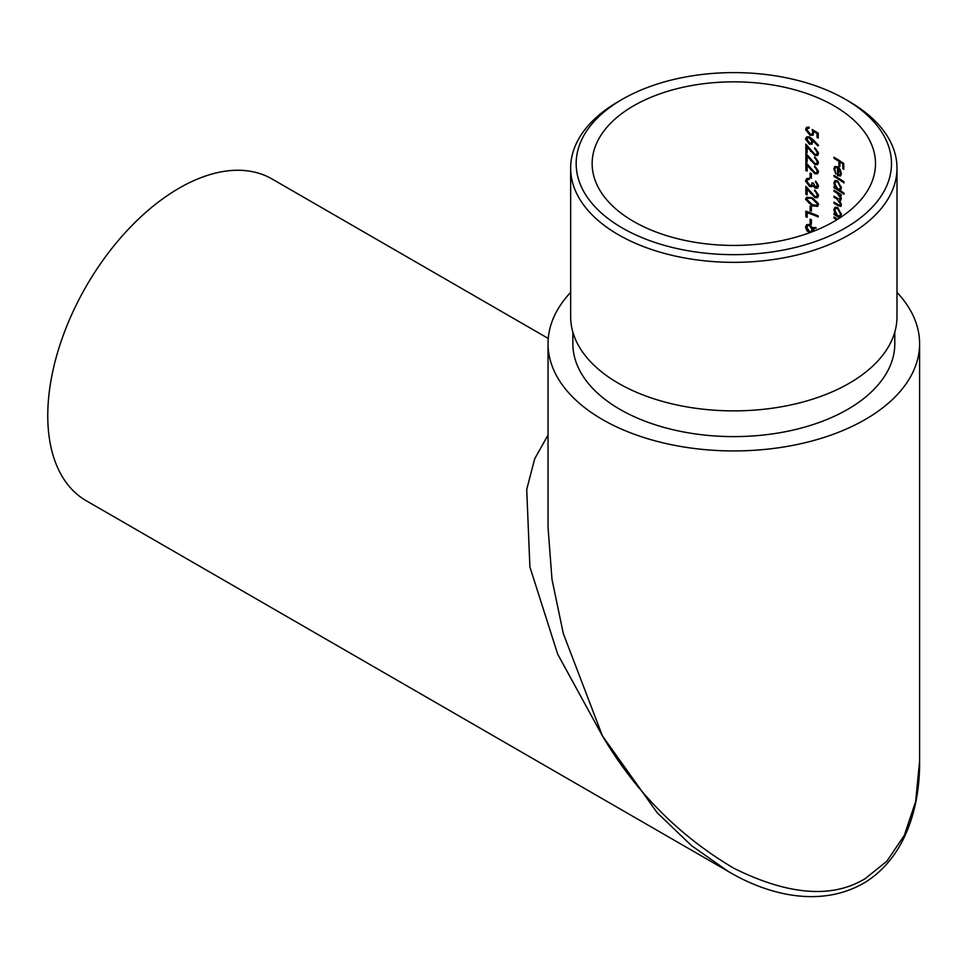 <?xml version="1.0" encoding="UTF-8"?>
<svg xmlns="http://www.w3.org/2000/svg" width="968" height="968" viewBox="0 0 968 968"><rect width="100%" height="100%" fill="white"/><g stroke="black" fill="none" stroke-linecap="round" stroke-linejoin="round"><path stroke-width="1.45" d="M622.339 228A157.663 91.028 0 0 0 845.306 228A157.663 91.028 0 0 0 845.306 99.268L849.202 101.519A163.181 94.211 180 0 1 896.997 168.129A163.181 94.211 180 0 1 796.265 255.177A163.181 94.211 180 0 1 618.443 234.752A163.181 94.211 180 0 1 570.648 168.129A163.181 94.211 180 0 1 618.443 101.519L622.339 99.268A157.663 91.028 0 0 0 622.339 228M570.648 168.129L570.648 316.669A163.181 94.211 0 0 0 618.443 383.292A163.181 94.211 0 0 0 796.265 403.704A163.181 94.211 0 0 0 896.997 316.669L896.997 168.129M572.85 332.109L572.85 343.676A160.966 92.94 0 0 0 620.004 409.391A160.966 92.94 0 0 0 795.418 429.538A160.966 92.94 0 0 0 894.795 343.676L894.795 332.109M896.997 292.409A185.771 107.254 180 0 1 919.6 343.676A185.771 107.254 180 0 1 865.186 419.519A185.771 107.254 180 0 1 662.729 442.775A185.771 107.254 180 0 1 548.045 343.676L548.045 527.379L551.99 579.372L563.328 633.616L602.459 735.946C635.54 791.981 679.318 836.086 733.829 868.26C788.327 895.279 832.117 898.74 865.186 878.629L886.894 861.181L904.318 835.372L915.655 801.504L919.6 760.993C920.096 806.889 905.455 857.104 865.344 882.223C820.622 908.952 766.789 894.444 728.311 871.442L691.491 845.633L657.163 812.721L602.459 735.946L557.75 654.308L529.895 566.946L526.725 489.421L534.687 458.82L548.045 435.007M548.263 338.461L272.02 178.971A185.771 107.254 120 0 0 179.128 188.167A185.771 107.254 120 0 0 57.765 351.88A185.771 107.254 120 0 0 86.249 500.746L728.311 871.442M548.045 343.676A185.771 107.254 180 0 1 570.648 292.409M815.492 227.432L812.902 228.133L809.478 224.503L806.622 224.637L805.521 227.141L806.937 230.783L809.575 232.635L810.373 232.175L807.748 230.323L806.937 230.783M813.604 227.456L812.902 228.133L813.689 227.686M805.848 211.157L805.848 216.808A141.679 81.796 180 0 1 807.179 217.268L807.179 212.682A141.679 81.796 180 0 1 818.25 216.977L818.25 215.912A141.679 81.796 0 0 0 805.848 211.157M805.521 199.299L812.188 205.821L817.512 206.378L818.553 204.296L812.188 197.726L806.634 197.206L805.521 199.299L806.32 198.839L812.987 205.361L812.188 205.821M807.542 179.697L809.296 179.395L809.296 178.33L806.695 178.56L805.521 180.968L809.659 186.546L811.874 186.667L812.938 185.783L815.443 188.179L817.536 188.155L818.553 186.001L815.492 181.173L817.331 185.493L815.455 187.102L813.459 183.254A141.679 81.796 0 0 0 812.188 182.77L811.245 185.36L809.55 185.445L806.84 181.452L807.772 179.564M817.403 186.63L815.455 187.102M812.539 186.292L813.725 185.324L816.242 187.719L815.443 188.179M817.331 171.106L816.568 172.667L814.899 172.679L805.848 162.455L805.848 170.549A141.679 81.796 180 0 1 807.179 171.009L807.179 165.468L814.995 173.792L817.585 173.78L818.553 171.675L814.56 166.133L817.331 171.106L818.129 170.646L815.346 166.75L814.56 167.198M817.331 152.787L816.568 154.348L814.899 154.36L805.848 144.135L805.848 152.23A141.679 81.796 180 0 1 807.179 152.678L807.179 147.136L814.995 155.473L817.585 155.461L818.553 153.355L814.56 147.814L817.331 152.787L818.129 152.327L815.346 148.419L814.56 148.878M818.25 133.16L812.188 129.482L812.83 132.35L811.995 134.189L810.071 134.177L806.84 130.002L807.699 128.333L809.139 128.187L809.139 127.123L806.622 127.34L805.521 129.482L810.022 135.23L813.011 135.254L813.846 131.539L817.028 133.475L817.028 137.529A141.679 81.796 180 0 1 818.25 138.049L818.25 133.16M837.756 219.216A141.679 81.796 0 0 0 834.005 216.965L834.005 218.03A141.679 81.796 180 0 1 836.691 219.627L837.465 219.179A142.78 82.437 0 0 0 834.779 217.582L834.005 218.03M840.466 200.11L841.374 198.912L840.03 195.016A141.679 81.796 180 0 1 841.252 195.826L841.252 194.762A141.679 81.796 0 0 0 834.005 190.248L834.005 191.313A141.679 81.796 180 0 1 837.126 193.177L840.514 198.15L840.055 199.299L837.768 198.452A141.679 81.796 0 0 0 834.005 196.202L834.005 197.266A141.679 81.796 180 0 1 836.896 198.984L840.514 204.115L840.055 205.289L838.01 204.563A141.679 81.796 0 0 0 834.005 202.155L834.005 203.219A141.679 81.796 180 0 1 837.998 205.627L840.744 206.45L841.374 204.877L839.68 200.558L840.744 200.509M834.005 175.438L834.005 176.503A141.679 81.796 180 0 1 844.023 182.94L844.023 181.863A141.679 81.796 0 0 0 834.005 175.438M834.005 157.264L834.005 158.341A141.679 81.796 180 0 1 838.905 161.305L838.905 166.036A141.679 81.796 180 0 1 839.897 166.69L839.897 161.958A141.679 81.796 180 0 1 842.825 163.931L842.825 168.662A141.679 81.796 180 0 1 843.781 169.327L843.781 163.531A141.679 81.796 0 0 0 834.005 157.264M840.72 175.765L841.374 173.599L840.067 169.327L837.683 166.798L834.84 166.472L833.871 168.892L835.928 174.131L834.791 169.303L835.565 167.512L837.514 167.767L837.514 175.547L840.393 176.019M840.672 189.897L841.374 187.804L837.719 180.871L835.021 180.544L833.871 183.097L835.299 187.489A141.679 81.796 0 0 0 834.005 186.739L834.005 187.804A141.679 81.796 180 0 1 844.023 194.229L844.023 193.164A141.679 81.796 0 0 0 839.897 190.345L840.405 190.139M840.732 216.663L839.958 217.11L841.374 214.533L837.719 207.588L835.021 207.273L833.871 209.826L835.299 214.206A141.679 81.796 0 0 0 834.005 213.456L834.005 214.521A141.679 81.796 180 0 1 839.68 217.994M813.047 139.537L809.417 136.839L806.634 136.911L805.521 139.077L809.442 144.184L812.067 144.147L813.023 140.759L817.912 145.902L818.553 145.345L813.047 139.537M817.331 161.946L816.568 163.507L814.899 163.519L805.848 153.295L805.848 161.39A141.679 81.796 180 0 1 807.179 161.85L807.179 156.308L814.995 164.633L817.585 164.621L818.553 162.515L814.56 156.973L817.331 161.946L818.129 161.487L815.346 157.578L814.56 158.038M810.107 173.127L810.107 177.713A141.679 81.796 180 0 1 811.39 178.185L811.39 173.611A141.679 81.796 0 0 0 810.107 173.127M817.331 194.919L816.568 196.492L814.899 196.504L805.848 186.279L805.848 194.362A141.679 81.796 180 0 1 807.179 194.822L807.179 189.28L814.995 197.605L817.585 197.605L818.553 195.5L814.56 189.946L817.331 194.919L818.129 194.471L815.346 190.563L814.56 191.023M810.107 206.111L810.107 210.685A141.679 81.796 180 0 1 811.39 211.169L811.39 206.583A141.679 81.796 0 0 0 810.107 206.111M810.107 219.24L810.107 223.814A141.679 81.796 180 0 1 811.39 224.298L811.39 219.712A141.679 81.796 0 0 0 810.107 219.24M834.005 221.478A141.679 81.796 0 0 0 875.495 163.628A141.679 81.796 0 0 0 788.037 88.064A141.679 81.796 0 0 0 633.641 105.79A141.679 81.796 0 0 0 592.15 163.628A141.679 81.796 0 0 0 679.609 239.205A141.679 81.796 0 0 0 834.005 221.478M849.202 101.519L845.306 99.268A157.663 91.028 0 0 0 622.339 99.268M843.781 168.323A142.78 82.437 0 0 0 843.612 168.202L842.825 168.662M843.612 168.202L843.612 163.471L842.825 163.931M843.612 163.471A142.78 82.437 0 0 0 840.684 161.499L839.897 161.958M839.897 165.734A142.78 82.437 0 0 0 839.68 165.588L838.905 166.036M839.68 165.588L839.68 160.857L838.905 161.305M839.68 160.857A142.78 82.437 0 0 0 834.779 157.881L834.005 158.341M834.646 168.444L833.871 168.892M837.514 167.767L838.288 167.307L838.288 175.099L837.514 175.547M838.288 167.307L835.565 167.512M838.397 175.039L838.397 168.432L840.514 173.078L839.728 175.039L838.397 175.039M839.111 168.021L838.397 168.432M840.478 170.041L839.861 170.404M839.728 175.039L840.514 173.078M844.023 181.923A142.78 82.437 0 0 0 834.779 176.055L834.005 176.503M844.023 193.225A142.78 82.437 0 0 0 834.779 187.356L834.005 187.804M835.904 187.139L835.299 187.489M834.646 182.649L833.871 183.097M840.514 187.248L839.692 189.232L837.683 188.941L834.791 183.678L835.662 181.718L837.707 181.936L840.514 187.248L841.301 186.8M835.662 181.718L837.707 181.936M841.252 194.858A142.78 82.437 0 0 0 840.817 194.568L840.03 195.016M841.083 206.136L838.784 205.18A142.78 82.437 0 0 0 834.779 202.772L834.005 203.219M841.228 203.703L840.514 204.115M836.896 198.984L837.671 198.537A142.78 82.437 0 0 0 834.779 196.819L834.005 197.266M841.252 197.726L840.514 198.15M840.321 194.858L837.901 192.729A142.78 82.437 0 0 0 834.779 190.865L834.005 191.313M840.418 217.522A142.78 82.437 0 0 0 834.779 214.073L834.005 214.521M835.904 213.855L835.299 214.206M834.646 209.366L833.871 209.826M840.514 213.964L839.692 215.961L837.683 215.658L834.791 210.395L835.662 208.435L837.707 208.652L840.514 213.964L841.301 213.517M835.662 208.435L837.707 208.652M818.25 137.25A142.78 82.437 0 0 0 817.815 137.069L817.028 137.529M817.815 137.069L817.815 133.015L817.028 133.475M817.815 133.015L814.645 131.079L813.846 131.539M805.521 129.482L806.32 129.022L810.821 134.77L810.022 135.23M811.995 134.189L812.83 132.35M813.798 140.312L813.023 140.759M805.521 139.077L806.32 138.618L810.24 143.724L809.442 144.184M811.874 141.328L811.027 143.034L809.381 143.082L806.84 139.586L807.699 137.94L809.381 137.892L811.874 141.328L812.672 140.868L810.18 137.432L809.381 137.892M811.027 143.034L812.672 140.868M810.18 137.432L807.699 137.94M815.782 155.013L814.995 155.473M807.953 146.688L807.179 147.136M807.179 151.94A142.78 82.437 0 0 0 806.659 151.758L805.848 152.23M806.659 151.758L806.659 145.103M816.568 154.348L818.129 152.327M815.782 164.173L814.995 164.633M807.953 155.848L807.179 156.308M807.179 161.099A142.78 82.437 0 0 0 806.659 160.918L805.848 161.39M806.659 160.918L806.659 154.263M816.568 163.507L818.129 161.487M815.782 173.332L814.995 173.792M807.953 165.008L807.179 165.468M807.179 170.259A142.78 82.437 0 0 0 806.659 170.078L805.848 170.549M806.659 170.078L806.659 163.423M816.568 172.667L818.129 170.646M811.39 177.422A142.78 82.437 0 0 0 810.906 177.253L810.107 177.713M810.906 177.253L810.906 173.429M816.242 186.655L817.331 185.493M818.129 185.033L816.278 181.778L815.492 182.238M805.521 180.968L806.32 180.508L810.458 186.086L809.659 186.546M815.782 197.157L814.995 197.605M807.953 188.833L807.179 189.28M807.179 194.084A142.78 82.437 0 0 0 806.659 193.903L805.848 194.362M806.659 193.903L806.659 187.248M816.568 196.492L818.129 194.471M817.875 206.111L812.987 205.361M812.188 198.803L817.331 203.812L816.568 205.276L812.188 204.756L809.042 203.123L806.84 199.795L807.699 198.283L812.987 198.343L807.699 198.271M816.568 205.276L817.331 203.812M818.129 203.365L812.987 198.343M811.39 210.407A142.78 82.437 0 0 0 810.906 210.225L810.107 210.685M810.906 210.225L810.906 206.402M818.25 216.191A142.78 82.437 0 0 0 807.977 212.222L807.179 212.682M807.179 216.529A142.78 82.437 0 0 0 806.659 216.348L805.848 216.808M806.659 216.348L806.659 211.435M811.39 223.535A142.78 82.437 0 0 0 810.906 223.354L810.107 223.814M810.906 223.354L810.906 219.53M807.748 230.323L806.32 226.669L805.521 227.141M813.459 230.094L814.245 228.545L816.266 228.037L814.245 228.545M812.188 229.622L811.257 231.473L809.563 231.558L806.84 227.601L807.748 225.617L809.442 225.556L812.188 229.622L812.987 229.174L811.257 231.473M808.546 225.157L810.24 225.096L809.442 225.556M838.784 205.18L837.998 205.627M837.901 192.729L837.126 193.177M811.329 150.899L810.567 151.347M811.329 160.071L810.567 160.506M811.329 169.231L810.567 169.666M811.329 193.043L810.567 193.479M919.6 760.993L919.6 343.676M839.692 189.232L840.466 188.784M840.055 205.289L840.841 204.841M840.055 199.311L840.841 198.851M839.692 215.961L840.466 215.501M807.699 128.333L808.51 127.873M811.245 185.36L812.043 184.9M807.748 225.617L808.546 225.145"/></g></svg>
